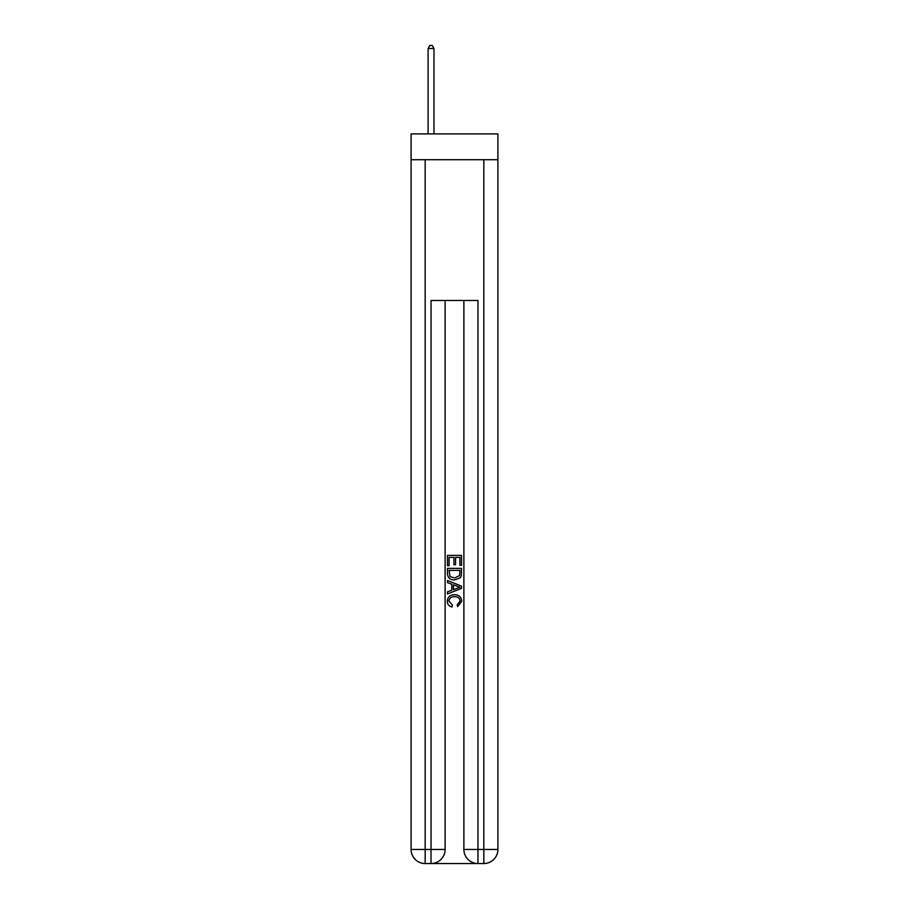 <?xml version="1.0" encoding="UTF-8"?>
<svg xmlns="http://www.w3.org/2000/svg" width="909" height="909" viewBox="0 0 909 909"><rect width="100%" height="100%" fill="white"/><g stroke="black" fill="none" stroke-linecap="round" stroke-linejoin="round"><path stroke-width="1.36" d="M497.905 159.711L497.905 133.896L411.095 133.896L411.095 159.711L497.905 159.711L497.905 849.472L483.827 849.472L483.827 159.711M432.093 863.55L476.907 863.55M477.964 863.55L477.964 849.472L463.885 849.472A14.078 14.078 0 0 0 477.964 863.55L483.827 863.55L483.827 849.472L477.964 849.472L477.964 300.481L431.036 300.481L431.036 849.472L411.095 849.472L411.095 159.711M445.115 300.481L445.115 849.472A14.078 14.078 0 0 1 431.036 863.55L425.173 863.55A14.078 14.078 0 0 1 411.095 849.472M463.885 849.472L463.885 300.481M483.827 863.55A14.078 14.078 0 0 0 497.905 849.472M447.467 565.682L447.467 555.388L461.533 555.388L461.533 565.318L459.909 565.318L459.909 557.376L455.579 557.376L455.579 564.773L453.955 564.773L453.955 557.376L449.091 557.376L449.091 565.682L447.467 565.682M447.467 573.431L447.467 568.386L461.533 568.386L461.34 575.692L460.329 577.738L454.58 579.942C450.08 579.953 447.705 577.783 447.467 573.431M449.091 570.375L450.08 576.601L454.602 577.954L459.624 575.556L459.909 570.375L449.091 570.375M447.467 582.646L447.467 580.533L461.533 586.123L461.533 588.362L447.467 593.952L447.467 591.85L451.796 590.248L451.796 584.248L447.467 582.646M457.318 586.282L453.421 584.839L453.421 589.646L459.909 587.248L457.318 586.282M448.91 601.076L452.432 605.019L451.966 607.007C448.989 606.235 447.421 604.315 447.285 601.258C447.66 596.94 450.103 594.759 454.602 594.736C458.931 594.827 461.306 596.986 461.715 601.224L457.625 606.644L457.204 604.667L460.09 601.122C459.681 598.088 457.852 596.611 454.614 596.724C451.318 596.554 449.421 597.997 448.91 601.076M433.968 133.896L433.968 48.495L428.105 48.495L428.105 133.896M428.105 48.495L429.866 45.45L432.207 45.45L433.968 48.495M425.173 159.711L425.173 863.55M445.115 849.472L431.036 849.472L431.036 863.55"/></g></svg>
